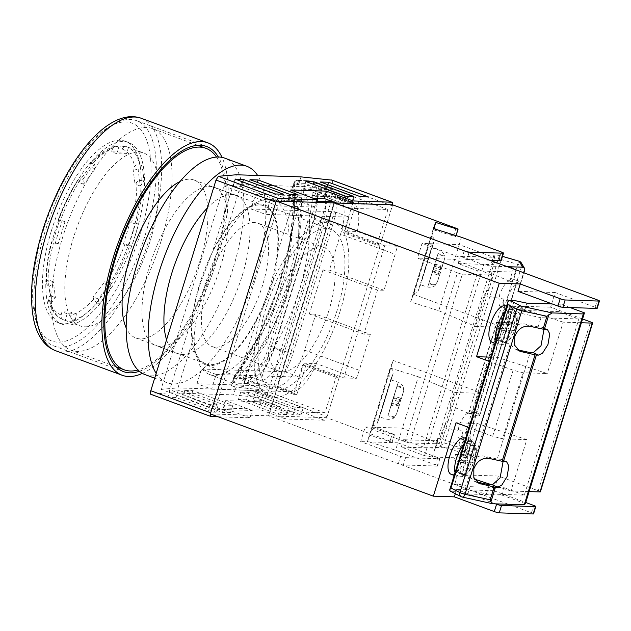<?xml version="1.0" encoding="UTF-8"?>
<svg xmlns="http://www.w3.org/2000/svg" width="631" height="631" viewBox="0 0 631 631"><rect width="100%" height="100%" fill="white"/><g stroke="black" fill="none" stroke-linecap="round" stroke-linejoin="round"><path stroke-width="0.47" stroke-dasharray="3.15 2.37" d="M274.02 308.488A65.798 26.321 110.2 0 0 278.728 371.115A65.798 26.321 110.2 0 0 328.98 310.271A65.798 26.321 110.2 0 0 324.263 247.652A65.798 26.321 110.2 0 0 274.02 308.488M207.457 283.942A65.798 26.321 110.2 0 0 212.166 346.569A65.798 26.321 110.2 0 0 262.417 285.725A65.798 26.321 110.2 0 0 257.7 223.098A65.798 26.321 110.2 0 0 207.457 283.942M161.094 241.018A118.052 47.222 -69.8 0 1 70.948 350.173A118.052 47.222 -69.8 0 1 62.493 237.816A118.052 47.222 -69.8 0 1 152.639 128.661A118.052 47.222 -69.8 0 1 161.094 241.018M216.52 157.095A118.052 47.222 -69.8 0 1 214.343 260.658A118.052 47.222 -69.8 0 1 137.992 370.026M270.092 285.977A84.183 33.68 -69.8 0 1 205.809 363.811A84.183 33.68 -69.8 0 1 199.775 283.69A84.183 33.68 -69.8 0 1 264.066 205.848A84.183 33.68 -69.8 0 1 270.092 285.977M180.072 181.531A84.183 33.68 -69.8 0 1 194.174 180.072A84.183 33.68 -69.8 0 1 200.201 260.201A84.183 33.68 -69.8 0 1 135.917 338.035A84.183 33.68 -69.8 0 1 126.129 327.773M340.29 310.641A92.891 37.158 -69.8 0 1 269.358 396.536A92.891 37.158 -69.8 0 1 262.701 308.117A92.891 37.158 -69.8 0 1 333.641 222.23A92.891 37.158 -69.8 0 1 340.29 310.641M218.074 416.775L249.971 417.809L252.242 410.473L215.068 409.259L161.031 389.335L223.973 186.003L240.932 184.575L224.746 236.87C216.859 252.092 210.115 268.688 204.507 286.655C198.994 304.623 195.547 320.942 194.174 335.621A92.891 37.158 -69.8 0 0 209.445 374.443A92.891 37.158 -69.8 0 0 258.434 337.703C268.577 323.317 276.473 307.139 282.104 289.179C287.594 271.212 289.889 254.467 289.006 238.96L305.191 186.666L333.902 189.576L331.512 197.282L310.326 189.466L301.736 189.19L300.853 192.7L305.948 194.687A136.17 69.394 -68.7 0 1 247.778 382.607L273.341 385.202L260.808 380.58L318.978 192.66A30.966 12.383 110.2 0 1 320.603 192.968A30.966 12.383 110.2 0 1 322.82 222.443L282.83 351.633L274.177 348.446L314.167 219.249A30.966 12.383 110.2 0 0 311.951 189.781A30.966 12.383 110.2 0 0 310.326 189.466M272.032 389.272A85.153 34.066 -69.8 0 1 265.935 308.228A85.153 34.066 -69.8 0 1 330.959 229.495A85.153 34.066 -69.8 0 1 337.057 310.539A85.153 34.066 -69.8 0 1 272.032 389.272L205.469 364.726A85.153 34.066 -69.8 0 0 256.849 319.523C262.851 309.111 267.678 298.029 271.33 286.293C274.942 274.556 277.064 263.206 277.679 252.242A85.153 34.066 -69.8 0 0 264.397 204.941A85.153 34.066 -69.8 0 0 213.018 250.144L200.201 283.982C196.58 295.726 193.906 306.871 192.195 317.417L168.863 392.79L233.517 394.888L235.907 387.182L234.369 387.134L235.978 383.159A3.873 3.841 12.6 0 1 233.336 378.639L233.336 378.639A3.873 3.841 12.6 0 1 234.038 377.149L233.336 378.639A3.873 3.873 0 0 1 233.967 377.235A3.873 2.003 -144.5 0 0 233.785 378.261C272.032 325.998 299.678 236.672 294.227 182.998L304.805 183.345A34.831 13.937 -69.8 0 1 309.127 216.851L269.137 346.04A34.831 13.937 -69.8 0 1 244.363 378.6L233.785 378.261A3.873 3.518 91.9 0 0 235.978 383.159L246.555 383.498L264.357 390.068L235.907 387.182M252.242 410.473L225.622 400.653L261.179 401.805L287.807 411.625L324.989 412.832L336.007 377.235L339.241 377.338L327.087 416.61L267.173 394.517L332.387 183.842L392.301 205.935A3.873 1.546 110.2 0 0 392.561 204.83M287.807 411.625L285.535 418.968L324.334 420.23A3.873 1.546 110.2 0 0 327.087 416.61M336.007 377.235L302.722 364.955L293.636 394.32L273.665 386.953L332.75 196.099L352.713 203.466L343.627 232.831L376.904 245.104L387.931 209.5L350.749 208.293L352.224 203.521M376.904 245.104L380.138 245.207L392.301 205.935M316.667 202.362L315.185 207.134L278.011 205.927L215.068 409.259M276.323 201.052A3.873 1.546 110.2 0 0 275.913 202.149M210.699 412.824A3.873 1.546 110.2 0 0 210.423 413.952M205.469 364.726A85.153 34.066 -69.8 0 1 192.195 317.417M256.849 319.523L239.504 375.563L231.104 385.162L234.369 387.134M264.357 390.068L268.656 389.737A38.704 15.483 110.2 0 0 292.721 354.196L332.711 224.999A38.704 15.483 110.2 0 0 330.912 188.622L327.079 187.47L298.621 184.583L297.091 184.536L292.674 186.255L295.024 196.202L277.679 252.242M213.018 250.144L236.349 174.771M298.621 184.583L301.011 176.877M267.173 394.517C266.361 396.718 265.304 397.869 264.01 397.98L324.334 420.23M233.517 394.888L264.01 397.98M332.75 196.099L335.976 196.209L355.947 203.568L346.861 232.934L380.138 245.207M335.976 196.209L276.899 387.063L296.87 394.422L305.956 365.065L339.241 377.338M211.18 416.547L150.856 394.304L168.863 392.79M331.496 179.961C332.647 180.324 332.947 181.618 332.387 183.842M215.968 412.232L207.883 411.964L167.949 397.238L176.033 397.498L215.968 412.232L218.239 404.889L210.155 404.629L170.22 389.895L178.305 390.155L218.239 404.889M230.52 412.706L222.435 412.437L182.493 397.711L190.578 397.972L230.52 412.706L232.792 405.362L224.707 405.102L184.773 390.368L192.849 390.628L232.792 405.362M286.45 414.52L278.366 414.259L238.423 399.526L246.508 399.794L286.45 414.52L288.722 407.176L280.637 406.916L240.703 392.19L248.78 392.45L288.722 407.176M261.06 400.259L300.995 414.993L292.91 414.733L252.976 399.999L261.06 400.259L263.332 392.924L303.266 407.65L295.182 407.389L255.247 392.663L263.332 392.924M249.971 417.809L223.35 407.989L258.907 409.148L285.535 418.968M327.079 187.47L309.269 180.9L298.692 180.553A3.873 3.518 -88.1 0 0 297.682 180.356A3.873 3.873 0 0 0 293.786 183.376L291.901 188.969L293.699 184.426A3.873 3.841 12.6 0 1 298.692 180.553L297.091 184.536M295.024 196.202A128.432 65.45 -68.7 0 1 239.504 375.563M291.901 188.969L294.354 212.048L289.921 254.459L276.607 301.484L256.399 345.977L232.389 381.227L231.104 385.162M304.805 183.345A3.873 3.518 91.9 0 1 308.259 180.703L297.682 180.356A3.873 3.518 -88.1 0 0 294.227 182.998A3.873 2.698 175.2 0 0 293.699 184.426L294.243 196.864L290.094 240.813L277.601 289.179L258.182 336.402L234.038 377.149A3.873 2.003 -144.5 0 0 233.967 377.235C271.101 326.314 295.324 245.782 294.243 196.864L294.354 212.048M274.177 348.446A30.966 12.383 110.2 0 1 252.155 377.385L243.566 377.109L242.683 380.619L247.778 382.607M331.512 197.282L305.948 194.687M161.031 389.335L177.989 387.907L194.174 335.621M177.989 387.907L242.249 389.997L258.434 337.703M240.932 184.575L305.191 186.666M224.746 236.87A92.891 37.158 -69.8 0 1 273.736 200.137A92.891 37.158 -69.8 0 1 289.006 238.96M242.249 389.997L270.959 392.908L273.341 385.202M387.931 209.5L333.902 189.576M324.989 412.832L270.959 392.908M223.973 186.003L278.011 205.927M241.247 186.823L281.181 201.557L273.105 201.289L233.162 186.563L241.247 186.823L242.761 181.925M295.734 202.03L287.649 201.762L247.715 187.036L255.792 187.297L295.734 202.03L298.006 194.687M351.664 203.845L343.579 203.584L303.645 188.85L311.722 189.119L351.664 203.845L353.936 196.501M326.274 189.584L366.209 204.318L358.124 204.058L318.19 189.324L326.274 189.584L327.789 184.686M336.418 203.008L350.749 208.293M315.185 207.134L288.564 197.314L312.881 198.11M243.566 377.109L267.15 335.818L285.977 288.706L298.013 240.821L301.981 197.393L301.736 189.19M252.155 377.385L260.808 380.58A30.966 12.383 110.2 0 0 282.83 351.633M300.853 192.7L302.075 209.91L297.919 251.943L285.393 298.447L266.116 343.335L242.683 380.619M255.247 392.663L252.976 399.999M295.182 407.389L292.91 414.733M303.266 407.65L300.995 414.993M248.78 392.45L246.508 399.794M240.703 392.19L238.423 399.526M280.637 406.916L278.366 414.259M192.849 390.628L190.578 397.972M184.773 390.368L182.493 397.711M224.707 405.102L222.435 412.437M178.305 390.155L176.033 397.498M170.22 389.895L167.949 397.238M210.155 404.629L207.883 411.964M261.179 401.805L258.907 409.148M225.622 400.653L223.35 407.989M288.564 197.314L290.836 189.978M318.19 189.324L320.461 181.988M358.124 204.058L360.404 196.714M366.209 204.318L368.48 196.975M311.722 189.119L313.244 184.213M303.645 188.85L305.917 181.515M343.579 203.584L345.851 196.241M255.792 187.297L257.314 182.398M247.715 187.036L249.986 179.693M287.649 201.762L289.921 194.427M233.162 186.563L235.434 179.22M281.181 201.557L283.453 194.214M273.105 201.289L275.376 193.954M343.627 232.831L346.861 232.934M302.722 364.955L305.956 365.065M293.636 394.32L296.87 394.422M273.665 386.953L276.899 387.063M352.713 203.466L355.947 203.568M370.373 334.312L363.906 334.099L377.535 290.055L384.003 290.268L395.14 254.301A38.704 15.483 110.2 0 0 397.238 246.208L384.705 245.806L343.8 377.937L303.866 363.204L316.399 363.614L356.341 378.34A38.704 15.483 110.2 0 0 359.236 370.279L370.373 334.312L315.784 314.183L309.324 313.97L322.954 269.926L329.421 270.139L340.559 234.164L395.14 254.301M384.003 290.268L329.421 270.139M397.238 246.208L357.304 231.482L344.771 231.072L349.085 217.127L265.675 214.414L270.218 199.735L255.579 194.332L251.028 209.019L265.675 214.414M357.304 231.482A38.704 15.483 110.2 0 0 352.429 202.732A38.704 15.483 110.2 0 0 350.394 202.338L333.089 201.778M317.007 201.257L270.218 199.735M350.394 202.338L335.755 196.943L255.579 194.332M196.951 383.719L201.494 369.04L216.141 374.443L211.59 389.122L196.951 383.719L277.127 386.33L291.774 391.725A38.704 15.483 110.2 0 0 316.399 363.614M211.59 389.122L291.774 391.725M359.236 370.279L304.655 350.15L315.784 314.183M216.141 374.443L299.551 377.149L303.866 363.204M304.655 350.15A38.704 15.483 -69.8 0 1 277.127 386.33M201.494 369.04L284.904 371.754L334.438 211.724L251.028 209.019M335.755 196.943A38.704 15.483 -69.8 0 1 337.782 197.329A38.704 15.483 -69.8 0 1 340.559 234.164M334.438 211.724L349.085 217.127M284.904 371.754L299.551 377.149M384.705 245.806L344.771 231.072M343.8 377.937L356.341 378.34M377.535 290.055L322.954 269.926M363.906 334.099L309.324 313.97M437.236 466.072L403.288 464.968A3.873 0.465 -162.8 0 1 398.35 463.69L268.546 415.821L334.446 202.945L268.546 415.821L326.74 417.714L390.068 441.069A3.873 0.465 -162.8 0 1 392.151 442.157A3.873 0.465 -162.8 0 1 392.064 442.221L369.884 435.327L367.439 441.416L395.59 450.171L435.524 464.897A3.873 0.465 -162.8 0 1 437.606 465.993A3.873 0.465 -162.8 0 1 437.236 466.072L439.507 458.729A3.873 0.465 17.2 0 0 439.878 458.65A3.873 0.465 17.2 0 0 437.796 457.554L397.861 442.828L395.59 450.171M405.165 441.668L457.428 272.837A3.873 0.465 17.2 0 0 462.373 274.114L410.111 442.946A3.873 0.465 -162.8 0 1 405.165 441.668L365.223 426.942L360.68 441.621L400.622 456.347A3.873 0.465 17.2 0 0 405.567 457.633L439.507 458.729M410.111 442.946L439.208 443.893L455.109 392.506L479.355 393.294L499.807 327.229L496.384 324.878L413.66 294.369L434.104 228.304L453.689 235.529A3.873 0.465 -162.8 0 1 455.771 236.617A3.873 0.465 -162.8 0 1 455.685 236.68L433.513 229.787L433.852 228.698M462.373 274.114L491.47 275.061L475.561 326.44L499.807 327.229M457.428 272.837L417.485 258.103L422.036 243.424L461.971 258.15L464.242 250.815M439.208 443.893L402.404 428.149L397.861 442.828L360.68 441.621M496.384 324.878L475.932 390.944L393.208 360.435L390.163 368.015L418.314 376.762L402.404 428.149L365.223 426.942M418.314 376.762L455.109 392.506M469.038 252.581L466.916 259.436L489.617 260.169M393.208 360.435L372.755 426.501L392.34 433.726L390.068 441.069M326.74 417.714L392.64 204.83M455.685 236.68L456.024 235.592M501.424 252.021L499.153 259.365L459.21 244.631L461.482 237.288M413.66 294.369L410.615 301.949L438.758 310.697L459.21 244.631L422.036 243.424M410.615 301.949L433.339 228.54M434.104 228.304L433.513 229.787M438.758 310.697L475.561 326.44M491.47 275.061L454.667 259.309L417.485 258.103M499.153 259.365A3.873 0.465 -162.8 0 1 501.227 260.453M466.916 259.436A3.873 0.465 -162.8 0 1 461.971 258.15M390.163 368.015L367.439 441.416M392.064 442.221L394.336 434.877L372.164 427.984L369.884 435.327M394.336 434.877A3.873 0.465 17.2 0 0 394.422 434.814A3.873 0.465 17.2 0 0 392.34 433.726M372.755 426.501L372.164 427.984M475.932 390.944L479.355 393.294M431.541 236.388C433.686 237.343 434.475 239.094 433.923 241.641L420.285 285.685L417.375 292.437L413.187 293.865L415.632 287.775L431.541 236.388L429.088 242.478L431.904 245.498L431.825 246.863L418.077 291.238L420.285 285.685C419.473 287.562 417.919 288.257 415.632 287.775M429.088 242.478L413.187 293.865M420.278 285.717L433.939 241.602L431.825 246.863M425.184 268.451L422.384 278.571L431.801 247.794L425.184 268.451M438.127 253.567L428.772 283.579L435.019 285.52L437.669 281.205L440.493 272.363L439.539 271.527L441.243 266.022L442.205 266.842L444.437 259.246L444.374 255.508L444.106 256.162L444.374 255.508L438.127 253.567L437.859 254.222L444.106 256.162L444.011 260.54L441.187 269.382L444.011 260.54M440.493 272.363L437.606 281.41L440.493 272.363M428.772 283.579L432.464 271.653L431.896 273.065L438.143 275.006L439.484 274.887L437.409 281.86L435.019 285.52L435.28 284.873L429.033 282.925M438.143 275.006L439.846 269.5L441.187 269.382M441.826 267.789L444.271 259.885L441.826 267.789L434.436 265.493M437.409 281.86L439.484 274.887M435.004 264.081L441.243 266.022M433.292 269.587L439.539 271.527M432.724 270.999L440.122 273.294M432.464 271.653L439.854 273.949M431.896 273.065L433.6 267.56L439.846 269.5M433.6 267.56L434.167 266.148L441.558 268.443M434.167 266.148L437.859 254.222M386.03 396.229L379.412 416.886L388.83 386.109L386.03 396.229M396.962 386.346L392.703 399.691L398.95 401.631L400.283 401.513L403.106 392.663L403.469 387.639L397.222 385.699L396.962 386.346L403.209 388.294L403.469 387.639L403.367 392.017L401.3 398.981L400.346 398.153L398.642 403.659L399.597 404.487L396.773 413.337L399.597 404.479L396.773 413.337L394.115 417.651L394.383 417.004L388.136 415.056L387.876 415.711L394.115 417.651L396.505 413.991L398.958 406.08L396.505 413.991M398.95 401.631L397.238 407.137L398.579 407.019M400.283 401.513L403.106 392.663M403.54 391.378L401.3 398.981L403.54 391.378M388.136 415.056L391.827 403.13L399.218 405.425M391.827 403.13L392.395 401.718L398.642 403.659M397.222 385.699L393.531 397.625L394.099 396.213L400.346 398.153M394.099 396.213L392.395 401.718M393.531 397.625L400.922 399.92M393.271 398.279L400.661 400.575M392.703 399.691L390.999 405.197L397.238 407.137M390.999 405.197L391.567 403.785L398.958 406.08M391.567 403.785L387.876 415.711M372.282 425.996L376.478 424.56L377.291 423.038L390.92 378.994L391.007 377.63L388.191 374.609L390.636 368.52L374.727 419.907L372.282 425.996L388.191 374.609M390.92 378.994L393.018 373.773L379.381 417.848L377.172 423.369L379.389 417.817C378.576 419.694 377.022 420.388 374.727 419.907M390.636 368.52C392.782 369.474 393.578 371.225 393.018 373.773L379.381 417.848M462.744 436.605L463.051 431.218L443.175 427.731L448.554 419.733L450.408 413.747C451.062 410.221 450.936 407.484 450.037 405.552L484.072 295.6L503.956 299.086L503.648 304.473L505.147 307.013L472.201 413.455L469.085 413.352C466.404 412.532 463.028 416.744 458.958 425.996C457.27 435.335 458.003 439.681 461.135 439.042L464.25 439.144L462.744 436.605L470.213 438.931C469.716 436.841 470.623 431.864 472.942 423.985C475.419 416.365 477.162 412.784 478.164 413.234L479.67 415.774A3.873 0.465 17.2 0 1 479.678 415.845L512.632 309.403A3.873 0.465 -162.8 0 1 512.262 309.482L510.077 309.411L502.039 306.918L505.147 307.013M448.554 419.733L440.556 445.565L439.405 446.07L460.07 452.104L463.596 458.043L432.345 457.033L424.576 455.661L401.277 447.063L435.548 448.184L434.838 445.92L437.109 438.577L439.791 438.663L459.013 444.279L461.411 448.325L423.519 447.087L478.053 270.92L458.09 263.553L492.354 264.665L491.644 262.401L494.325 262.488L490.942 273.42C491.841 275.361 491.967 278.09 491.312 281.615L489.459 287.602L484.072 295.6M512.632 309.403A3.873 0.465 -162.8 0 0 512.617 309.332L511.11 306.8C510.613 304.718 511.528 299.733 513.847 291.853C516.324 284.242 518.059 280.653 519.068 281.103L520.567 283.642A3.873 0.465 17.2 0 1 520.583 283.713L523.951 272.829M491.644 262.401L493.915 255.066L498.49 255.208L501.314 259.546L517.665 264.318L460.851 447.836A3.873 0.505 106.3 0 0 460.07 452.104A3.873 3.81 149.3 0 0 464.889 449.509L521.695 265.99A3.873 3.81 149.3 0 0 521.34 262.938M450.037 405.552L468.604 413.297C469.63 411.183 470.332 410.387 470.694 410.915L478.164 413.234L470.694 410.915L472.201 413.455M471.712 441.463L467.603 454.864L471.728 441.534A3.873 0.465 -162.8 0 0 471.712 441.463L470.213 438.931M490.942 273.42L509.501 281.166C510.534 279.052 511.228 278.255 511.599 278.784L519.068 281.103L511.599 278.784L513.106 281.323L515.945 272.15L478.053 270.92M479.678 415.845A3.873 0.465 17.2 0 1 479.315 415.924L477.131 415.853C474.449 415.024 471.073 419.244 466.995 428.496C465.315 437.835 466.041 442.181 469.18 441.542L471.357 441.613A3.873 0.465 -162.8 0 0 471.728 441.534M520.583 283.713A3.873 0.465 17.2 0 1 520.212 283.792L518.035 283.721C515.346 282.901 511.97 287.113 507.9 296.365C506.22 305.704 506.945 310.05 510.077 309.411L502.039 306.918C498.9 307.549 498.174 303.203 499.862 293.865C503.932 284.613 507.308 280.401 509.99 281.221L513.106 281.323M507.3 266.692L491.423 266.172L483.654 264.807L460.362 256.21L494.625 257.322L493.915 255.066M432.345 457.033L491.423 266.172M463.596 458.043L466.79 456.371L471.357 441.613M468.462 441.424L460.425 438.924L468.462 441.424M468.604 413.297L503.956 299.086M459.013 444.279L463.051 431.218M461.411 448.325L464.25 439.144M440.556 445.565L444.508 443.065L501.314 259.546M444.508 443.065L460.851 447.836A3.873 0.465 -162.8 0 1 462.823 448.483A3.873 0.465 -162.8 0 1 464.889 449.509L467.737 454.312L466.79 456.371M502.489 256.383L498.49 255.208L502.497 256.352M509.501 281.166L513.547 268.104L515.945 272.15M494.325 262.488L513.547 268.104M423.519 447.087L403.548 439.728L437.819 440.84L437.109 438.577M401.277 447.063L403.548 439.728M424.576 455.661L483.654 264.807M458.09 263.553L460.362 256.21M492.354 264.665L494.625 257.322M434.838 445.92L439.405 446.07M439.791 438.663L443.175 427.731M435.548 448.184L437.819 440.84M520.567 283.642L524.542 270.794L521.695 265.99A3.873 0.465 -162.8 0 0 519.628 264.965A3.873 0.465 -162.8 0 0 517.665 264.318A3.873 0.505 106.3 0 1 519.029 261.21M51.411 230.741A96.764 38.704 -69.8 0 1 125.309 141.265A96.764 38.704 -69.8 0 1 132.234 233.367A96.764 38.704 -69.8 0 1 58.344 322.835A96.764 38.704 -69.8 0 1 51.411 230.741M135.562 234.59A96.764 38.704 110.2 0 0 128.629 142.496A96.764 38.704 110.2 0 0 54.739 231.963A96.764 38.704 110.2 0 0 61.672 324.066A96.764 38.704 110.2 0 0 135.562 234.59M139.372 371.288A119.985 47.995 110.2 0 0 215.155 260.682A119.985 47.995 110.2 0 0 218.389 157.032M145.264 234.906A119.985 47.995 110.2 0 0 136.667 120.71A119.985 47.995 110.2 0 0 45.038 231.648A119.985 47.995 110.2 0 0 53.635 345.851A119.985 47.995 110.2 0 0 145.264 234.906M142.385 373.378A123.857 49.549 110.2 0 0 216.772 260.737A123.857 49.549 110.2 0 0 222.041 157.403M220.251 267.568A84.373 33.751 110.2 0 0 214.209 187.257A84.373 33.751 110.2 0 0 149.776 265.272A84.373 33.751 110.2 0 0 155.818 345.583A84.373 33.751 110.2 0 0 220.251 267.568M166.576 339.73A84.373 33.751 110.2 0 0 177.784 353.683A84.373 33.751 110.2 0 0 242.217 275.668A84.373 33.751 110.2 0 0 236.175 195.358A84.373 33.751 110.2 0 0 207.347 208.017M156.165 373.363A115.339 46.142 110.2 0 0 167.065 382.733A115.339 46.142 110.2 0 0 255.145 276.086A115.339 46.142 110.2 0 0 257.645 175.465M145.098 374.633A115.339 46.142 110.2 0 0 233.186 267.986A115.339 46.142 110.2 0 0 224.92 158.207M110.677 288.375L108.879 287.712A92.118 36.85 110.2 0 0 129.773 245.483L124.883 244.205A2193.317 264.902 17.2 0 0 123.416 244.118A2191.723 1991.199 91.9 0 1 130.231 222.096A2193.317 264.902 -162.8 0 1 131.698 222.183L136.588 223.461A92.118 36.85 110.2 0 0 141.991 180.726C139.916 180.15 138.181 180.569 136.785 181.98A2193.317 1596.327 -7.4 0 0 135.034 184.094A2191.723 1220.811 37.3 0 1 132.991 168.296A2193.317 1596.327 172.6 0 1 134.742 166.182C136.138 164.77 137.881 164.352 139.956 164.936A92.118 36.85 110.2 0 0 126.894 146.802A92.118 36.85 110.2 0 0 126.689 146.731C124.662 146.218 123.187 146.991 122.264 149.058A2193.317 1992.651 -88.1 0 0 121.199 152.11A2191.723 264.712 17.2 0 0 116.325 151.945A2191.723 264.712 17.2 0 0 111.498 151.795A2193.317 1992.651 91.9 0 1 112.57 148.742L115.15 146.305L116.995 146.416A92.118 36.85 110.2 0 0 92.836 163.405L94.634 164.068L95.249 168.832L83.576 184.181L82.961 179.417L81.162 178.754A92.118 36.85 110.2 0 0 60.261 220.976L64.985 221.741L58.17 243.763L53.446 242.998A92.118 36.85 110.2 0 0 48.043 285.733L49.841 286.395L53.367 281.765L55.402 297.556L51.876 302.186L50.078 301.523A92.118 36.85 110.2 0 0 63.139 319.657A92.118 36.85 110.2 0 0 63.345 319.728C61.444 318.797 60.702 317.204 61.12 314.948A2193.317 1992.651 91.9 0 1 61.964 311.817A2191.723 264.712 -162.8 0 1 66.791 311.966A2191.723 264.712 -162.8 0 1 71.666 312.132A2193.317 1992.651 -88.1 0 0 70.814 315.263C70.404 317.527 71.145 319.112 73.046 320.043A92.118 36.85 110.2 0 0 97.198 303.054L98.996 303.724L98.381 298.952L110.062 283.603L110.677 288.375A92.118 36.85 -69.8 0 1 98.996 303.724M97.198 303.054L93.546 299.283A2193.317 1221.703 37.3 0 1 93.143 297.027A2191.723 1595.168 172.6 0 1 104.825 281.678A2193.317 1221.703 -142.7 0 0 105.219 283.934L108.879 287.712M135.286 235.142A92.118 36.85 -69.8 0 1 131.571 246.145L128.645 246.051L135.46 224.029L138.386 224.123A92.118 36.85 -69.8 0 1 135.286 235.142M150.265 240.671A92.118 36.85 -69.8 0 1 79.916 325.841A92.118 36.85 -69.8 0 1 73.322 238.171A92.118 36.85 -69.8 0 1 143.663 152.994A92.118 36.85 -69.8 0 1 150.265 240.671M55.244 243.661A92.118 36.85 -69.8 0 1 58.344 232.642A92.118 36.85 -69.8 0 1 62.059 221.647M51.876 302.186A92.118 36.85 -69.8 0 1 49.841 286.395M63.345 319.728L65.143 320.39L67.201 313.749L76.895 314.064L74.837 320.706A92.118 36.85 -69.8 0 1 65.143 320.39M74.837 320.706L73.046 320.043M129.773 245.483L131.571 246.145M48.043 285.733L46.142 283.469L46.599 282.033A2193.317 1596.327 172.6 0 1 48.13 279.833A2191.723 1220.811 -142.7 0 0 50.172 295.631A2193.317 1596.327 -7.4 0 0 48.642 297.824L48.248 299.717L50.078 301.523M128.487 147.394L126.437 154.043L116.735 153.727L118.794 147.078A92.118 36.85 -69.8 0 1 128.487 147.394L143.663 152.994M92.836 163.405L90.17 163.626L89.839 164.723A2193.317 1221.703 -142.7 0 0 90.02 166.899A2191.723 1595.168 -7.4 0 0 78.339 182.249A2193.317 1221.703 37.3 0 1 78.165 180.072L78.378 179.117L81.162 178.754M60.261 220.976C58.383 220.258 57.8 219.864 58.502 219.801A2193.317 264.902 -162.8 0 1 59.748 219.809A2191.723 1991.199 -88.1 0 0 52.933 241.831A2193.317 264.902 17.2 0 0 51.679 241.823L51.371 241.918C47.562 257.132 45.818 270.983 46.142 283.469M46.599 282.033A88.403 35.368 -69.8 0 1 51.679 241.823C50.985 241.886 51.568 242.28 53.446 242.998M138.386 224.123L136.588 223.461M141.991 180.726L143.789 181.397L140.263 186.027L138.228 170.228L141.754 165.598A92.118 36.85 -69.8 0 1 143.789 181.397M141.754 165.598L139.956 164.936M118.794 147.078L116.995 146.416M82.961 179.417A92.118 36.85 -69.8 0 1 94.634 164.068M58.194 219.888L58.502 219.801A88.403 35.368 -69.8 0 1 78.165 180.072M64.985 221.741L59.748 219.809M58.17 243.763L52.933 241.831M53.367 281.765L48.13 279.833M55.402 297.556L50.172 295.631M95.249 168.832L90.02 166.899M83.576 184.181L78.339 182.249M126.437 154.043L121.199 152.11M116.735 153.727L111.498 151.795M140.263 186.027L135.034 184.094M138.228 170.228L132.991 168.296M128.645 246.051L123.416 244.118M135.46 224.029L130.231 222.096M98.381 298.952L93.143 297.027M110.062 283.603L104.825 281.678M67.201 313.749L61.964 311.817M76.895 314.064L71.666 312.132M525.371 503.704L502.079 495.114L467.808 494.002L455.203 491.352L457.475 484.009L454.801 483.922L458.185 472.99C457.278 471.057 457.159 468.328 457.814 464.802L459.66 458.816L465.047 450.81L474.827 458.272C477.793 456.221 480.822 455.503 483.922 456.118L497.22 459.037L530.174 352.603M465.047 450.81L499.082 340.858C498.182 338.926 498.056 336.197 498.711 332.671L500.564 326.684L505.952 318.687L515.732 326.14C518.698 324.089 521.727 323.372 524.818 323.987L538.125 326.905L542.258 327.244L544.001 329.319M455.203 491.352L450.637 491.202L461.853 496.928A3.873 3.155 -63 0 1 461.553 496.842M474.827 458.272L510.187 344.061L499.082 340.858M517.665 349.85L514.999 349.053L510.187 344.061M476.768 481.981L474.094 481.185L469.283 476.192L458.185 472.99M454.801 483.922L465.236 489.254L486.43 493.907L489.27 484.734M465.236 489.254L469.283 476.192M538.125 326.905L540.964 317.732L578.848 318.963L558.885 311.596L561.156 304.26L552.299 303.968M486.43 493.907L524.314 495.138L578.848 318.963M497.22 459.037L501.353 459.376L503.096 461.45M558.885 311.596L524.613 310.484L512.017 307.833L514.289 300.498M512.017 307.833L509.335 307.747L519.77 313.079L540.964 317.732M505.952 318.687L509.335 307.747M515.732 326.14L519.77 313.079M570.101 307.557L561.156 304.26M502.079 495.114L504.35 487.771L470.079 486.659L457.475 484.009M524.314 495.138L504.35 487.771M524.613 310.484L526.885 303.148M457.814 464.802L449.816 490.634L450.637 491.202M467.808 494.002L470.079 486.659M490.792 357.162L497.528 357.375L547.258 373.544L523.012 372.755L513.121 370.2L489.451 361.468M529.125 491.588L510.905 490.997L526.814 439.61L477.075 423.44L456.063 422.762M526.814 439.61L502.56 438.821L523.012 372.755M513.121 370.2L492.677 436.266L502.56 438.821M492.677 436.266L469.007 427.534M581.388 322.756L563.168 322.157L547.258 373.544M533.55 513.879A3.873 0.465 17.2 0 0 531.476 512.79L268.546 415.821L210.352 413.928M551.683 303.74L555.162 292.524L595.096 307.25L597.368 299.906M582.555 318.978L550.611 307.202L551.62 303.945M540.373 491.857A3.873 0.465 17.2 0 0 538.29 490.768L498.348 476.034L493.805 490.721L525.749 502.497M477.075 423.44L461.174 474.827L474.544 479.174M510.905 490.997L491.896 484.813M563.168 322.157L513.437 305.996L497.528 357.375M555.162 292.524L517.98 291.309M597.178 308.346A3.873 0.465 17.2 0 0 595.096 307.25M495.524 503.853L456.631 489.506L455.33 493.694M493.805 490.721L456.631 489.506M550.611 307.202L513.437 305.996M498.348 476.034L461.174 474.827M460.52 462.405L453.87 459.952L455.574 454.446L462.223 456.899L460.646 462.413A15.483 6.192 110.2 0 0 462.168 474.244L464.503 474.583L468.21 462.657L473.455 462.823L475.048 457.317A15.483 6.192 110.2 0 0 473.526 445.486L471.097 445.407A15.483 6.192 110.2 0 0 462.349 456.907L467.484 457.073L471.097 445.407M451.165 474.338A19.356 7.738 110.2 0 0 465.946 456.45A19.356 7.738 110.2 0 0 464.558 438.024M455.574 454.446L460.827 454.62L464.519 442.694L466.948 442.773L463.257 454.699L469.914 457.152L475.048 457.317M469.914 457.152L473.526 445.486M460.646 462.413L465.781 462.578L462.168 474.244M464.519 442.694L471.168 445.139M460.827 454.62L467.484 457.073M466.948 442.773L473.597 445.218M463.257 454.699L468.51 454.872L475.159 457.317M462.081 474.504L455.432 472.051L457.861 472.13L461.553 460.204L466.806 460.378L473.455 462.823M466.806 460.378L468.51 454.872M461.553 460.204L468.21 462.657M457.861 472.13L464.503 474.583M455.432 472.051L459.123 460.125L465.781 462.578M453.87 459.952L459.123 460.125M515.212 327.946L514.249 330.691A15.483 6.192 -69.8 0 1 505.494 342.199L503.073 342.12A15.483 6.192 -69.8 0 1 501.542 330.281L503.128 324.768L508.389 324.941L512.072 313.015L514.494 313.094L510.81 325.02L516.055 325.194L515.212 327.946M505.463 305.893A19.356 7.738 -69.8 0 1 506.843 324.318A19.356 7.738 -69.8 0 1 492.07 342.207M503.128 324.768L496.479 322.315L494.775 327.82L500.028 327.994L496.337 339.92L498.758 339.999L502.45 328.073L509.107 330.526L514.249 330.691M509.107 330.526L505.494 342.199M501.542 330.281L506.685 330.447L503.073 342.12M496.337 339.92L502.986 342.373M500.028 327.994L506.685 330.447M498.758 339.999L505.407 342.452M502.45 328.073L507.703 328.246L514.352 330.699M512.072 313.015L505.423 310.562L507.845 310.641L504.153 322.567L509.406 322.741L516.055 325.194M509.406 322.741L507.703 328.246M504.153 322.567L510.81 325.02M507.845 310.641L514.494 313.094M505.423 310.562L501.732 322.488L508.389 324.941M496.479 322.315L501.732 322.488M494.775 327.82L501.424 330.273M292.721 354.196L274.083 347.326L314.072 218.129L332.711 224.999M244.363 378.6A3.873 3.518 -88.1 0 0 246.555 383.498A38.704 15.483 110.2 0 0 274.083 347.326A3.873 0.465 -162.8 0 0 269.137 346.04M309.127 216.851A3.873 0.465 -162.8 0 1 314.072 218.129A38.704 15.483 110.2 0 0 311.304 181.286A38.704 15.483 110.2 0 0 309.269 180.9A3.873 3.518 91.9 0 0 308.259 180.703L311.304 181.286L329.658 188.062M314.167 219.249L322.82 222.443M405.567 457.633L403.288 464.968M398.35 463.69L400.622 456.347M455.961 228.185L453.689 235.529M437.796 457.554L435.524 464.897M434.325 266.4L427.708 287.05L437.125 256.281L434.325 266.4M391.677 402.878L388.877 412.997L398.295 382.22L391.677 402.878M511.11 306.8L503.648 304.473M512.617 309.332L479.67 415.774M479.315 415.924L512.262 309.482M520.212 283.792L523.643 272.718M489.459 287.602L450.408 413.747M499.31 255.784L491.312 281.615M518.035 283.721L509.99 281.221M477.131 415.853L469.085 413.352M140.319 233.628A116.112 46.449 -69.8 0 1 57.736 342.16A116.112 46.449 -69.8 0 1 43.326 230.481A116.112 46.449 -69.8 0 1 125.908 121.941A116.112 46.449 -69.8 0 1 140.319 233.628M55.623 350.71A123.857 49.549 110.2 0 0 150.21 236.191A123.857 49.549 110.2 0 0 141.336 118.305M122.264 149.058A88.403 35.368 -69.8 0 1 134.742 166.182M136.785 181.98A88.403 35.368 -69.8 0 1 131.698 222.183M124.883 244.205A88.403 35.368 -69.8 0 1 105.219 283.934M93.546 299.283A88.403 35.368 -69.8 0 1 70.814 315.263M61.12 314.948A88.403 35.368 -69.8 0 1 48.642 297.824M89.839 164.723A88.403 35.368 -69.8 0 1 112.57 148.742M488.812 458.351L483.922 456.118M529.717 326.227L524.818 323.987M508.562 300.853L500.564 326.684M498.711 332.671L459.66 458.816M461.853 496.928L493.008 503.775M546.509 329.421L541.232 327.008M518.201 350.292L516.868 349.677M505.605 461.553L500.336 459.139M477.304 482.415L475.963 481.808M538.29 490.768L590.553 321.928M531.476 512.79L533.747 505.447M463.84 444.224A19.356 7.738 -69.8 0 1 471.215 440.485A19.356 7.738 -69.8 0 1 472.603 458.903A19.356 7.738 -69.8 0 1 457.822 476.799A19.356 7.738 -69.8 0 1 455.014 472.722M464.597 474.323A15.483 6.192 110.2 0 0 473.345 462.823M495.919 340.59A19.356 7.738 110.2 0 0 498.727 344.668A19.356 7.738 110.2 0 0 513.5 326.771A19.356 7.738 110.2 0 0 512.12 308.354A19.356 7.738 110.2 0 0 504.737 312.093M503.246 324.776A15.483 6.192 -69.8 0 1 512.001 313.276M514.423 313.355A15.483 6.192 -69.8 0 1 515.953 325.186M278.728 371.115L212.166 346.569M70.948 350.173L116.143 366.84M205.809 363.811L135.917 338.035M264.066 205.848L194.174 180.072M152.639 128.661L197.834 145.327M324.263 247.652L257.7 223.098M269.358 396.536L209.445 374.443M330.959 229.495L264.397 204.941M333.641 222.23L273.736 200.137M302.075 209.91L301.981 197.393M311.951 189.781L320.603 192.968M352.429 202.732L337.782 197.329M394.422 434.814L392.151 442.157M456.087 235.615L455.771 236.617M439.878 458.65L437.606 465.993M435.185 285.409C435.619 284.952 433.45 288.083 427.708 287.05L420.309 284.755M431.801 247.794L439.192 250.097C444.469 252.479 444.508 256.233 444.405 255.618M394.28 417.541C394.714 417.083 392.553 420.214 386.803 419.181L379.412 416.886M390.897 379.925L398.295 382.22C403.564 384.602 403.603 388.365 403.509 387.75M128.629 142.496L125.309 141.265M136.667 120.71L206.558 146.487M53.635 345.851L123.526 371.627M61.672 324.066L58.344 322.835M236.175 195.358L214.209 187.257M167.065 382.733L154.682 378.166M177.784 353.683L155.818 345.583M48.248 299.717C50.827 310.026 55.796 316.675 63.139 319.657L79.916 325.841M115.15 146.305C106.931 148.403 98.602 154.177 90.162 163.618M78.378 179.117C70.498 191.185 63.77 204.775 58.186 219.888M547.527 329.65L542.258 327.244M519.897 351.293L514.999 349.053M506.622 461.782L501.353 459.376M478.992 483.425L474.094 481.185M454.17 475.451L457.822 476.799C464.676 478.014 470.3 472.414 474.686 459.991C477.73 450.069 476.571 443.561 471.215 440.485L465.631 438.427M495.075 343.319L498.727 344.668C505.581 345.883 511.197 340.283 515.582 327.86C518.627 317.937 517.475 311.43 512.12 308.354L506.535 306.295"/><path stroke-width="0.95" d="M137.992 370.026A118.052 47.222 -69.8 0 1 124.197 369.813A118.052 47.222 -69.8 0 1 115.741 257.456A118.052 47.222 -69.8 0 1 205.887 148.301A118.052 47.222 -69.8 0 1 216.52 157.095M126.129 327.773A84.183 33.68 -69.8 0 1 129.883 257.913A84.183 33.68 -69.8 0 1 180.072 181.531M392.561 204.83A3.873 1.546 110.2 0 0 392.017 202.251A3.873 1.546 110.2 0 0 391.819 202.212L353.021 200.95L352.224 203.521M316.667 202.362L317.456 199.798L278.665 198.536A3.873 1.546 110.2 0 0 276.323 201.052M210.423 413.952A3.873 1.546 110.2 0 0 210.975 416.515L150.856 394.304C150.202 394.13 150.178 392.939 150.793 390.731L210.699 412.824L275.913 202.149L216.007 180.056L218.342 176.286L236.349 174.771L301.011 176.877L331.985 180.143M210.975 416.515A3.873 1.546 110.2 0 0 211.18 416.547L218.074 416.775M150.793 390.731L216.007 180.056M235.434 179.22L243.519 179.488L283.453 194.214L275.376 193.954L235.434 179.22M258.063 179.953L298.006 194.687L289.921 194.427L249.986 179.693L258.063 179.953L257.314 182.398M313.993 181.775L353.936 196.501L345.851 196.241L305.917 181.515L313.993 181.775L313.244 184.213M320.461 181.988L328.546 182.249L368.48 196.975L360.404 196.714L320.461 181.988M317.456 199.798L290.836 189.978L326.401 191.13L353.021 200.95M312.881 198.11L324.121 198.473L336.418 203.008M324.121 198.473L326.401 191.13M327.789 184.686L328.546 182.249M242.761 181.925L243.519 179.488M333.089 201.778L317.007 201.257M489.617 260.169L500.864 260.54L503.136 253.197L469.188 252.092A3.873 0.465 17.2 0 1 464.242 250.815L334.446 202.945L392.64 204.83L455.961 228.185A3.873 0.465 17.2 0 1 458.043 229.282L456.087 235.615M456.024 235.592L457.956 229.345L435.784 222.451L433.339 228.54L461.482 237.288L501.424 252.021A3.873 0.465 17.2 0 1 503.506 253.11A3.873 0.465 17.2 0 1 503.136 253.197M433.852 228.698L435.784 222.451M503.506 253.11L501.227 260.453A3.873 0.465 -162.8 0 1 500.864 260.54M523.951 272.829L524.779 269.035L524.479 268.23L522.673 267.189L507.3 266.692M519.029 261.21A3.873 0.505 106.3 0 1 519.1 261.202A3.873 0.505 106.3 0 1 519.147 261.242L502.489 256.383M502.497 256.352L519.1 261.202A3.873 3.873 0 0 1 521.34 262.938L521.34 262.938A3.873 3.81 149.3 0 0 519.147 261.242L522.673 267.189M218.389 157.032A119.985 47.995 110.2 0 0 206.558 146.487A119.985 47.995 110.2 0 0 114.929 257.424A119.985 47.995 110.2 0 0 123.526 371.627A119.985 47.995 110.2 0 0 139.372 371.288M222.041 157.403A123.857 49.549 110.2 0 0 207.899 142.851A123.857 49.549 110.2 0 0 113.312 257.377A123.857 49.549 110.2 0 0 122.185 375.264A123.857 49.549 110.2 0 0 142.385 373.378M207.347 208.017A84.373 33.751 110.2 0 0 171.735 273.373A84.373 33.751 110.2 0 0 166.576 339.73M257.645 175.465A115.339 46.142 110.2 0 0 246.887 166.308A115.339 46.142 110.2 0 0 158.807 272.955A115.339 46.142 110.2 0 0 156.165 373.363M246.887 166.308L224.92 158.207A115.339 46.142 110.2 0 0 136.84 264.854A115.339 46.142 110.2 0 0 145.098 374.633L154.682 378.166M473.834 468.786C476.933 461.19 481.926 457.712 488.812 458.351L502.095 461.269A3.873 0.465 -162.8 0 0 503.428 461.482L506.622 461.782L508.878 466.049L507.064 476.665L501.677 485.255L497.654 487.242L495.469 487.171A3.873 0.465 17.2 0 1 494.144 486.966L478.992 483.425L473.802 477.462L473.834 468.786M514.73 336.654C517.83 329.059 522.823 325.58 529.717 326.227L542.999 329.137A3.873 0.465 -162.8 0 0 544.324 329.35L547.527 329.65L549.775 333.917L547.96 344.534L542.573 353.123L538.551 355.111L536.374 355.04A3.873 0.465 17.2 0 1 535.049 354.835L519.897 351.293L514.699 345.331L514.73 336.654M461.553 496.842A3.873 3.155 -63 0 1 461.229 496.707A3.873 3.155 -63 0 1 459.881 492.574A3.873 0.465 17.2 0 0 461.371 493.205A3.873 0.465 17.2 0 0 464.992 494.278L521.798 310.767A3.873 2.193 -77.6 0 0 520.938 306.074L509.714 300.348L508.562 300.853L507.868 301.973L507.805 304.528L516.686 309.064A3.873 3.155 -63 0 1 520.938 306.074L552.093 312.921L583.336 313.93L584.456 312.85L570.101 307.557M490.902 501.929L492.566 503.719L462.16 497.039A3.873 2.193 -77.6 0 0 464.992 494.278L490.169 499.807L490.902 501.929L495.469 487.171M493.008 503.775L524.258 504.792L583.336 313.93M450.637 491.202L449.816 490.634L449.769 489.68L450.999 488.047L459.881 492.574L516.686 309.064A3.873 0.465 17.2 0 0 518.185 309.695A3.873 0.465 17.2 0 0 521.798 310.767L546.974 316.297L552.093 312.921M544.001 329.319L541.012 345.741L533.282 352.697L530.174 352.603L517.665 349.85M503.096 461.45L500.107 477.872L492.385 484.829L489.27 484.734L476.768 481.981M552.299 303.968L526.885 303.148L514.289 300.498L509.714 300.348M524.258 504.792L525.371 503.704L584.456 312.85M461.853 496.928A3.873 2.193 -77.6 0 0 462.16 497.039A3.873 3.873 0 0 1 461.229 496.707L450.266 491.107M489.451 361.468L476.515 356.696L490.792 357.162M469.007 427.534L456.063 422.762L433.339 496.163L454.359 496.849L494.294 511.575A3.873 0.465 17.2 0 0 499.239 512.861L533.187 513.965A3.873 0.465 17.2 0 0 533.55 513.879L535.829 506.535A3.873 0.465 -162.8 0 1 535.459 506.622L501.511 505.518A3.873 0.465 -162.8 0 1 496.565 504.24L495.524 503.853M582.555 318.978L590.553 321.928A3.873 0.465 -162.8 0 1 592.635 323.025A3.873 0.465 -162.8 0 1 592.264 323.104L540.002 491.943L529.125 491.588M592.264 323.104L581.388 322.756M596.808 308.425L562.86 307.321L565.131 299.977L599.079 301.082L596.808 308.425A3.873 0.465 17.2 0 0 597.178 308.346L599.45 301.003A3.873 0.465 -162.8 0 0 597.368 299.906L334.446 202.945L276.252 201.052L499.239 283.287L476.515 356.696M525.749 502.497L533.747 505.447A3.873 0.465 -162.8 0 1 535.829 506.535M491.896 484.813L474.544 479.174M276.252 201.052L210.352 413.928L433.339 496.163M520.252 283.974L560.194 298.7L557.914 306.043L517.98 291.309L520.252 283.974L499.239 283.287M565.131 299.977A3.873 0.465 -162.8 0 1 560.194 298.7M557.914 306.043A3.873 0.465 17.2 0 0 562.86 307.321M455.33 493.694L454.359 496.849M540.002 491.943A3.873 0.465 17.2 0 0 540.373 491.857L592.635 323.025M465.631 438.427L464.558 438.024A19.356 7.738 110.2 0 0 449.777 455.921A19.356 7.738 110.2 0 0 451.165 474.338L454.17 475.451M495.075 343.319L492.07 342.207A19.356 7.738 -69.8 0 1 490.681 323.79A19.356 7.738 -69.8 0 1 505.463 305.893L506.535 306.295M391.819 202.212L331.496 179.961M218.342 176.286L278.665 198.536M469.188 252.092L469.038 252.581M523.643 272.718L524.779 269.035M46.749 232.823A123.857 49.549 110.2 0 0 55.623 350.71C51.072 348.99 47.159 346.206 43.886 342.357C39.13 336.646 35.778 329.335 33.837 320.406C28.931 295.939 31.858 266.022 42.592 230.646C50.196 206.321 60.197 184.299 72.612 164.581C82.89 148.38 93.633 135.988 104.833 127.399C118.265 117.445 130.436 114.408 141.336 118.305A123.857 49.549 110.2 0 0 46.749 232.823M535.049 354.835L502.095 461.269M546.974 316.297L542.999 329.137M494.144 486.966L490.169 499.807M544.324 329.35L548.891 314.593M503.428 461.482L536.374 355.04M450.999 488.047L507.805 304.528M538.551 355.111L533.282 352.697M521.766 351.917L518.201 350.292M497.654 487.242L492.385 484.829M480.861 484.048L477.304 482.415M535.459 506.622L533.187 513.965M499.239 512.861L501.511 505.518M496.565 504.24L494.294 511.575M455.014 472.722A19.356 7.738 -69.8 0 1 456.434 458.374A19.356 7.738 -69.8 0 1 463.84 444.224M504.737 312.093A19.356 7.738 110.2 0 0 497.338 326.243A19.356 7.738 110.2 0 0 495.919 340.59M116.143 366.84L124.197 369.813M197.834 145.327L205.887 148.301M392.017 202.251L331.756 180.024M521.34 262.938L524.479 268.23M55.623 350.71L122.185 375.264M141.336 118.305L207.899 142.851M449.769 489.68L507.868 301.973"/></g></svg>
